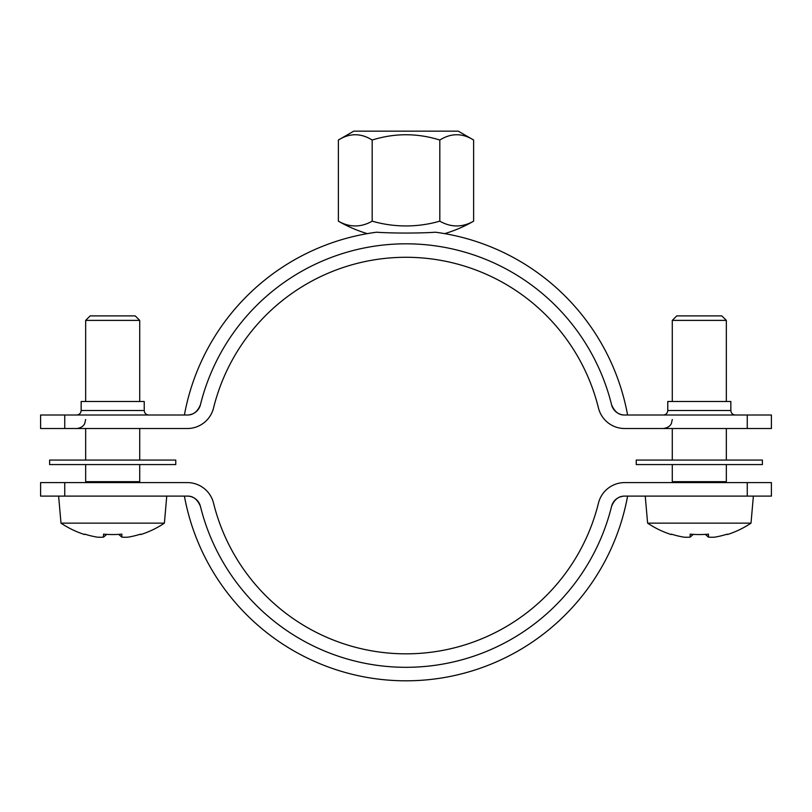 <?xml version="1.0" encoding="UTF-8"?>
<svg xmlns="http://www.w3.org/2000/svg" width="812" height="812" viewBox="0 0 812 812"><rect width="100%" height="100%" fill="white"/><g stroke="black" fill="none" stroke-linecap="round" stroke-linejoin="round"><path stroke-width="1.22" d="M672.275 401.493L672.275 320.395L726.344 320.395L726.344 401.493M726.344 460.069L726.344 428.523M673.178 482.592L672.275 481.689L726.344 481.689L726.344 464.576M727.197 534.144L727.197 534.144A92.182 92.182 0 0 1 714.793 537.148A90.985 64.331 -90 0 1 708.49 537.148L705.293 534.367M708.49 537.148L708.49 534.144A90.508 78.399 180 0 1 690.139 534.144L690.139 537.148L693.326 534.367M690.139 537.148A90.985 64.331 90 0 1 683.826 537.148A92.182 92.182 0 0 1 671.433 534.144L671.433 534.144M671.199 534.54A92.639 92.639 0 0 1 647.611 523.141L751.009 523.141L753.374 496.112M726.344 320.395L721.838 315.888L676.782 315.888L672.275 320.395M139.725 401.493L139.725 320.395L85.656 320.395L85.656 401.493M139.725 460.069L139.725 428.523M86.559 482.592L85.656 481.689L139.725 481.689L139.725 464.576M140.567 534.144L140.567 534.144A92.182 92.182 0 0 1 128.174 537.148A90.985 64.331 -90 0 1 121.861 537.148L121.861 534.144A90.508 78.399 180 0 1 103.51 534.144L103.51 537.148L106.707 534.367M103.51 537.148A90.985 64.331 90 0 1 97.207 537.148A92.182 92.182 0 0 1 84.803 534.144L84.803 534.144M121.861 537.148L118.674 534.367M84.57 534.54A92.639 92.639 0 0 1 60.991 523.141L164.389 523.141L166.754 496.112M85.656 320.395L90.162 315.888L135.218 315.888L139.725 320.395M138.822 482.592L139.725 481.689M747.253 482.592L771.4 482.592L771.4 496.112L747.253 496.112L747.253 482.592L624.692 482.592A27.029 27.029 0 0 0 598.454 503.135A198.24 198.24 0 0 1 213.546 503.135A27.029 27.029 0 0 0 187.308 482.592L64.747 482.592L64.747 496.112L187.308 496.112C193.063 495.909 197.438 499.329 200.432 506.383A211.759 211.759 0 0 0 611.568 506.383C614.379 499.461 618.744 496.041 624.692 496.112L624.489 496.112M199.549 503.897L199.062 502.953M198.016 501.38L196.463 499.684M194.139 497.959L192.383 497.106M189.348 496.264L187.511 496.112M622.652 496.264L619.617 497.106M617.861 497.959L615.537 499.684M613.984 501.38L612.948 502.943M184.405 496.112A225.279 225.279 0 0 0 627.595 496.112A225.279 225.279 0 0 1 184.405 496.112M64.747 496.112L40.6 496.112L40.6 482.592L64.747 482.592M611.568 506.383A13.52 13.52 0 0 1 624.692 496.112L747.253 496.112M187.308 496.112A13.52 13.52 0 0 1 200.432 506.383M439.82 221.158A121.82 60.91 90 0 0 473.629 221.158L473.629 140.04C462.363 132.985 451.086 132.985 439.82 140.04L439.82 221.158A121.82 121.82 0 0 1 372.18 221.158A121.82 60.91 -90 0 1 338.371 221.158A135.168 135.168 0 0 0 367.288 233.633M184.405 415.013A225.279 225.279 0 0 1 376.535 232.222C364.172 234.069 364.172 234.069 376.535 232.222A225.279 225.279 0 0 0 184.405 415.013A225.279 225.279 0 0 1 376.535 232.222C392.409 233.328 419.591 233.328 435.465 232.222C447.828 234.069 447.828 234.069 435.465 232.222A225.279 225.279 0 0 1 627.595 415.013A225.279 225.279 0 0 0 435.465 232.222M439.82 140.04C417.277 132.985 394.723 132.985 372.18 140.04L372.18 221.158M372.18 140.04C360.914 132.985 349.637 132.985 338.371 140.04L338.371 221.158M473.629 140.04L458.262 131.158L353.738 131.158L338.371 140.04M200.432 404.741C197.62 411.654 193.256 415.084 187.308 415.013L64.747 415.013L64.747 428.523L187.308 428.523A27.029 27.029 0 0 0 213.546 407.979A198.24 198.24 0 0 1 598.454 407.979A27.029 27.029 0 0 0 624.692 428.523L747.253 428.523L747.253 415.013L624.692 415.013C618.937 415.216 614.562 411.796 611.568 404.741A211.759 211.759 0 0 0 200.432 404.741A13.52 13.52 0 0 1 187.308 415.013L187.511 415.013M747.253 415.013L771.4 415.013L771.4 428.523L747.253 428.523M64.747 428.523L40.6 428.523L40.6 415.013L64.747 415.013M663.262 415.013C666.002 414.739 667.505 413.247 667.768 410.507L667.768 401.493L730.851 401.493L730.851 410.507L667.768 410.507M148.738 415.013C145.998 414.739 144.495 413.247 144.231 410.507L144.231 401.493L81.149 401.493L81.149 410.507C80.885 413.237 79.383 414.739 76.643 415.013M612.451 407.228L612.938 408.162M613.984 409.745L615.537 411.44M617.861 413.156L619.617 414.018M622.652 414.861L624.489 415.013M189.348 414.861L192.383 414.018M194.139 413.156L196.463 411.44M198.016 409.745L199.052 408.172M624.692 415.013A13.52 13.52 0 0 1 611.568 404.741M49.613 464.576L175.768 464.576L175.768 460.069L49.613 460.069L49.613 464.576M761.829 464.576L762.387 464.576L762.387 460.069L636.232 460.069L636.232 464.576L761.829 464.576M144.231 410.507L81.149 410.507M672.275 460.069L672.275 428.523M672.275 481.689L672.275 464.576M727.43 534.54A92.639 92.639 0 0 0 751.009 523.141M725.441 482.592L726.344 481.689M647.611 523.141L645.246 496.112M85.656 460.069L85.656 428.523M85.656 481.689L85.656 464.576M140.801 534.54A92.639 92.639 0 0 0 164.389 523.141M60.991 523.141L58.626 496.112M444.712 233.633A135.168 135.168 0 0 0 473.629 221.158M672.275 419.52L671.422 423.356C671.422 423.285 670.336 427.569 663.262 428.523M85.656 419.52L84.732 423.478C84.925 423.367 83.017 427.954 76.643 428.523M730.851 410.507C731.115 413.237 732.617 414.739 735.357 415.013"/></g></svg>
